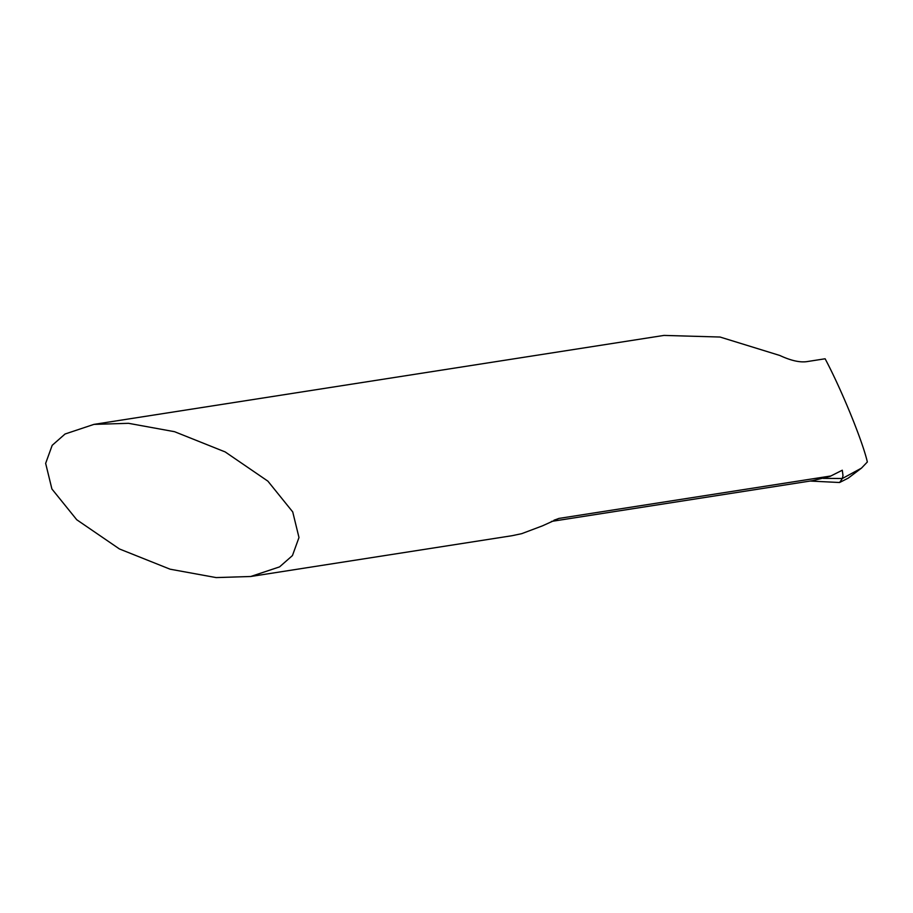 <?xml version="1.0" encoding="UTF-8"?>
<svg xmlns="http://www.w3.org/2000/svg" width="913" height="913" viewBox="0 0 913 913"><rect width="100%" height="100%" fill="white"/><g stroke="black" fill="none" stroke-linecap="round" stroke-linejoin="round"><path stroke-width="1.37" d="M93.925 424.385L65.063 434.006L52.189 445.327L45.65 463.37L51.904 488.98L76.749 519.748L119.466 548.975L170.103 569.198L216.141 577.587L250.71 576.502L279.572 566.882L292.445 555.572L298.985 537.529L292.731 511.919L267.886 481.151L225.169 451.924L174.531 431.689L128.493 423.312L93.925 424.385L664.002 335.413L720.037 337.034L779.828 355.477C790.658 360.521 799.594 362.587 806.635 361.662L825.124 358.775C841.524 389.611 862.602 441.15 867.35 461.989L861.45 468.141L842.357 478.503L842.984 475.57L842.3 470.218L830.077 476.369A87.237 77.377 -98.9 0 0 830.488 476.038A87.237 77.377 81.1 0 1 828.673 476.734L830.077 476.369M823.241 478.378L842.357 478.503L861.45 468.141L848.234 478.127L839.595 482.509L842.357 478.503M551.429 521.426L812.49 480.683L828.673 476.734M830.488 476.038L558.847 518.436L542.413 525.865L521.688 533.671L512.01 535.714L250.71 576.502M810.116 481.048L839.595 482.509M558.847 518.436A87.237 77.377 81.1 0 1 554.043 520.17"/></g></svg>
